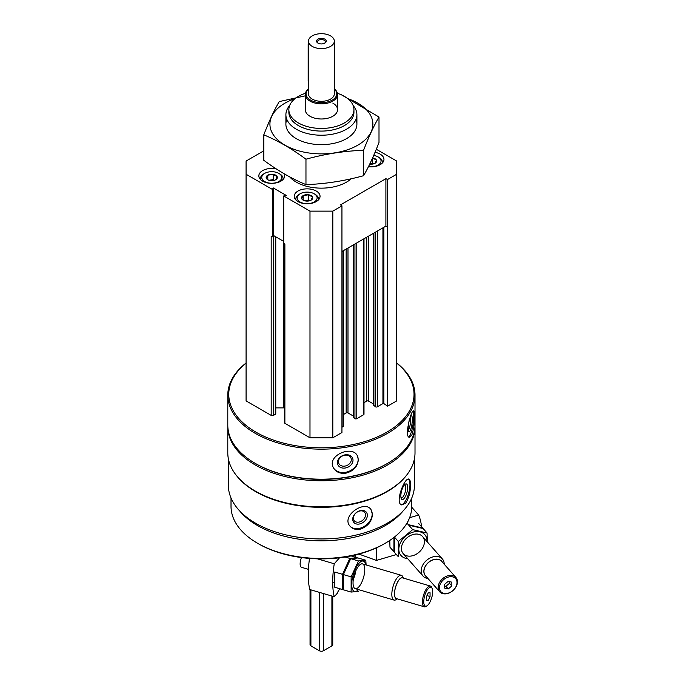 <?xml version="1.0" encoding="UTF-8"?>
<svg xmlns="http://www.w3.org/2000/svg" width="685" height="685" viewBox="0 0 685 685"><rect width="100%" height="100%" fill="white"/><g stroke="black" fill="none" stroke-linecap="round" stroke-linejoin="round"><path stroke-width="1.03" d="M372.494 157.875L376.442 160.153L374.995 163.278M372.623 157.892A5.591 3.228 180 0 1 374.995 158.706A5.591 3.228 180 0 1 375.919 162.576A5.591 3.228 180 0 1 369.72 164.126M266.354 178.297A5.591 3.228 180 0 1 268.957 174.666A5.591 3.228 180 0 1 275.712 175.18A5.591 3.228 180 0 1 275.712 179.744A5.591 3.228 180 0 1 267.801 179.744A5.591 3.228 180 0 1 266.354 178.297L267.801 175.18L273.204 174.35L277.16 176.627L275.712 179.744M301.734 198.727L303.181 195.61L308.584 194.771L312.531 197.057L311.084 200.174M305.69 201.005A5.591 3.228 180 0 1 303.181 200.174A5.591 3.228 180 0 1 303.181 195.602A5.591 3.228 180 0 1 311.093 195.602A5.591 3.228 180 0 1 311.975 199.506A5.591 3.228 180 0 1 305.69 201.005M272.604 236.428L273.264 235.366L274.06 235.828L273.469 236.171A1.61 0.933 180 0 1 272.604 236.428L272.356 236.847L271.183 236.171L271.183 415.393L246.078 400.896L246.078 161.061L263.793 150.828M396.718 363.17A92.638 53.49 180 0 1 383.232 434.136A92.638 53.49 180 0 1 259.572 434.136A92.638 53.49 180 0 1 246.078 363.17M376.296 149.261L396.718 161.061L396.718 400.896L387.59 406.171L383.883 403.611L383.883 227.283M373.899 405.374L375.491 406.821A1.293 0.745 180 0 0 377.324 406.821L382.932 403.585L383.883 403.611M373.71 404.082L368.53 401.093L368.53 236.145M364 402.652L366.706 401.093A1.293 0.745 180 0 1 368.53 401.093M364 238.765L364 414.202A1.293 0.745 180 0 1 363.624 414.733L363.624 238.979M353.357 417.233L354.95 418.689A1.293 0.745 180 0 0 356.782 418.689L363.624 414.733M353.169 415.941L347.989 412.952L347.989 248.004M343.459 414.511L346.165 412.952A1.293 0.745 180 0 1 347.989 412.952M343.459 250.624L343.459 426.061A1.293 0.745 180 0 1 343.082 426.592L341.943 427.252M396.718 174.238L387.59 179.504L385.895 178.682L340.513 204.883L341.943 205.86L341.943 432.526L332.816 437.792L309.988 437.792L284.883 423.296A1.61 0.933 180 0 1 284.403 422.636L284.403 243.809M275.764 407.883L283.376 407.883A9.684 5.591 180 0 1 284.403 407.909M275.764 236.813L275.764 413.68A1.61 0.933 180 0 1 275.293 414.339L273.469 415.393A1.61 0.933 180 0 1 271.183 415.393M414.442 458.744L414.442 485.237A93.049 53.721 180 0 1 321.402 538.949A93.049 53.721 180 0 1 228.353 485.237L228.353 458.744M406.419 475.441A93.049 53.721 180 0 1 321.402 507.328A93.049 53.721 180 0 1 236.385 475.441M405.725 503.064C408.868 498.072 410.469 492.01 410.512 484.877C410.52 481.435 409.972 479.509 408.876 479.106C404.527 477.085 394.303 503.758 401.907 504.965L405.725 503.064M360.721 529.043C367.956 526.234 371.869 521.328 372.452 514.332L370.833 509.332C364.266 499.862 340.933 516.225 350.009 526.149C352.604 529.103 356.174 530.07 360.721 529.043M396.718 363.007A93.614 54.046 180 0 1 415.007 395.099L415.007 425.145A93.614 54.046 180 0 1 387.59 463.36A93.614 54.046 180 0 1 255.205 463.36A93.614 54.046 180 0 1 227.788 425.145L227.788 395.099A93.614 54.046 180 0 1 246.078 363.007M415.007 395.099A93.614 54.046 180 0 1 321.402 449.146A93.614 54.046 180 0 1 227.788 395.099M411.822 435.043C413.612 429.803 414.459 423.621 414.356 416.497C414.391 412.918 414.117 411.034 413.534 410.829C411.24 409.639 403.936 437.27 409.442 437.287L411.822 435.043M345.625 473.258C353.4 471.212 357.63 466.716 358.315 459.781L357.544 456.219C353.049 444.522 326.711 455.345 333.27 467.487C335.641 471.897 339.76 473.823 345.625 473.258M387.59 463.36L386.905 463.754A92.638 53.49 180 0 1 255.89 463.754L255.205 463.36M414.999 425.933A93.614 54.046 180 0 1 415.007 426.721A93.614 54.046 180 0 1 321.402 480.767A93.614 54.046 180 0 1 227.788 426.721A93.614 54.046 180 0 1 227.797 425.933M415.007 426.721L415.007 452.819A93.614 54.046 180 0 1 387.59 491.034A93.614 54.046 180 0 1 255.205 491.034A93.614 54.046 180 0 1 227.788 452.819L227.788 426.721M387.59 491.034L386.905 491.428A92.638 53.49 180 0 1 255.89 491.428L255.205 491.034M403.174 510.856A90.386 52.18 180 0 1 321.402 540.816A90.386 52.18 180 0 1 239.622 510.856M411.779 497.995L411.779 506.318A90.386 52.18 180 0 1 385.312 543.214A90.386 52.18 180 0 1 257.492 543.214A90.386 52.18 180 0 1 231.016 506.318L231.016 497.995M385.312 543.214L384.165 543.873A88.767 51.247 180 0 1 258.63 543.873L257.492 543.214M412.961 411.18A13.392 2.834 -81.2 0 1 413.731 416.394A13.392 2.834 -81.2 0 1 408.782 436.944M409.955 418.004A8.066 1.704 -81.2 0 1 411.103 416.026A8.066 1.704 -81.2 0 1 412.353 419.366A8.066 1.704 -81.2 0 1 411 428.442A8.066 1.704 -81.2 0 1 408.688 431.593A8.066 1.704 -81.2 0 1 409.176 420.581M410.238 417.319A6.67 1.413 -81.2 0 1 410.64 419.939A6.67 1.413 -81.2 0 1 408.269 430.103M357.561 456.261A13.392 10.566 -24.9 0 1 358.152 459.421A13.392 10.566 -24.9 0 1 347.757 471.751A13.392 10.566 -24.9 0 1 333.278 467.495M353.006 460.217A8.066 6.362 -24.9 0 1 341.31 467.735A8.066 6.362 -24.9 0 1 341.31 456.321A8.066 6.362 -24.9 0 1 353.006 460.217M351.294 459.644A6.67 5.266 -24.9 0 1 345.976 465.834A6.67 5.266 -24.9 0 1 338.792 463.454A6.67 5.266 -24.9 0 1 342.637 455.867A6.67 5.266 -24.9 0 1 350.9 457.837A6.67 5.266 -24.9 0 1 351.294 459.644M408.346 479.098A13.392 4.624 -74.9 0 1 409.93 484.723A13.392 4.624 -74.9 0 1 407.036 497.832A13.392 4.624 -74.9 0 1 401.324 504.717M407.678 487.506A8.066 2.783 -74.9 0 1 405.16 496.976A8.066 2.783 -74.9 0 1 401.324 498.714A8.066 2.783 -74.9 0 1 401.573 491.008A8.066 2.783 -74.9 0 1 405.229 484.218A8.066 2.783 -74.9 0 1 407.678 487.506M404.45 484.92A6.67 2.303 -74.9 0 1 404.732 484.946A6.67 2.303 -74.9 0 1 405.82 487.9A6.67 2.303 -74.9 0 1 404.236 494.75A6.67 2.303 -74.9 0 1 401.264 497.832A6.67 2.303 -74.9 0 1 401.008 497.712M370.731 509.195A13.392 9.915 -38.9 0 1 372.178 513.99A13.392 9.915 -38.9 0 1 363.529 526.799A13.392 9.915 -38.9 0 1 349.907 526.012M367.357 515.291A8.066 5.968 -38.9 0 1 356.38 523.956A8.066 5.968 -38.9 0 1 356.38 512.543A8.066 5.968 -38.9 0 1 367.357 515.291M365.499 514.906A6.67 4.941 -38.9 0 1 361.055 521.353A6.67 4.941 -38.9 0 1 354.256 520.72A6.67 4.941 -38.9 0 1 356.346 512.688A6.67 4.941 -38.9 0 1 364.643 512.337A6.67 4.941 -38.9 0 1 365.499 514.906M272.356 236.847L272.356 189.402L246.078 174.238M387.59 406.171L387.59 179.504M341.943 205.86L332.816 211.134L309.988 211.134L283.71 195.961L286.27 195.439L273.264 187.93L272.356 189.402M332.816 437.792L332.816 211.134M309.988 437.792L309.988 211.134M284.883 423.296L284.883 244.074L283.71 243.406L283.71 195.961M387.59 226.949L385.895 226.127L341.943 251.498M283.71 241.403L274.06 235.828M385.895 226.127L385.895 178.682M273.264 235.366L273.264 187.93M284.138 173.767A12.912 7.458 180 0 1 284.669 175.882A12.912 7.458 180 0 1 271.757 183.34A12.912 7.458 180 0 1 258.844 175.882A12.912 7.458 180 0 1 276.243 168.895M375.029 152.318A12.912 7.458 180 0 1 380.175 154.142A12.912 7.458 180 0 1 383.96 159.408A12.912 7.458 180 0 1 368.436 166.712M316.264 191.038A12.912 7.458 180 0 1 320.049 196.304A12.912 7.458 180 0 1 307.137 203.762A12.912 7.458 180 0 1 294.225 196.304A12.912 7.458 180 0 1 302.196 189.42A12.912 7.458 180 0 1 316.264 191.038M351.225 178.768A35.509 20.499 180 0 1 319.527 188.118A35.509 20.499 180 0 1 289.704 176.884M337.405 93.306A32.538 18.786 180 0 1 344.409 96.379A32.538 18.786 180 0 1 353.94 109.66A32.538 18.786 180 0 1 321.402 128.446A32.538 18.786 180 0 1 288.865 109.66A32.538 18.786 180 0 1 305.399 93.306M332.816 103.075A16.14 9.316 180 0 1 337.542 109.66A16.14 9.316 180 0 1 321.402 118.984A16.14 9.316 180 0 1 305.262 109.66L305.262 94.504A16.14 9.316 180 0 1 308.49 88.913M353.94 109.66L353.94 112.297A32.538 18.786 180 0 1 321.402 131.083A32.538 18.786 180 0 1 288.865 112.297L288.865 109.66M353.143 105.541A35.509 20.499 180 0 1 356.911 114.72A35.509 20.499 180 0 1 321.402 135.219A35.509 20.499 180 0 1 285.893 114.72A35.509 20.499 180 0 1 289.661 105.541M315.126 194.334L314.209 193.804A10.01 5.78 180 0 1 314.209 201.972A10.01 5.78 180 0 1 300.056 201.972A10.01 5.78 180 0 1 300.056 193.804A10.01 5.78 180 0 1 314.209 193.804L315.126 194.334A11.294 6.525 180 0 1 318.431 198.941A11.294 6.525 180 0 1 318.251 200.097M296.014 200.097A11.294 6.525 180 0 1 295.834 198.941A11.294 6.525 180 0 1 299.148 194.334L300.056 193.804M373.71 155.427A10.01 5.78 180 0 1 378.12 156.908L379.036 157.43A11.294 6.525 180 0 1 382.341 162.045A11.294 6.525 180 0 1 382.161 163.201M379.036 157.43L378.12 156.908A10.01 5.78 180 0 1 379.721 163.869A10.01 5.78 180 0 1 368.504 166.575M279.745 173.904L278.829 173.382A10.01 5.78 180 0 1 278.829 181.551A10.01 5.78 180 0 1 264.684 181.551A10.01 5.78 180 0 1 264.684 173.382A10.01 5.78 180 0 1 278.829 173.382L279.745 173.904A11.294 6.525 180 0 1 283.051 178.52A11.294 6.525 180 0 1 282.879 179.667M260.634 179.667A11.294 6.525 180 0 1 260.454 178.52A11.294 6.525 180 0 1 263.768 173.904L264.684 173.382M303.181 200.123L303.181 195.61M304.363 200.696L308.584 200.046L308.584 194.771M308.584 200.046L309.783 200.731M304.619 200.773A4.838 2.791 180 0 1 305.878 200.457A4.838 2.791 180 0 1 309.654 200.773M267.801 179.701L267.801 175.18M268.991 180.266L273.204 179.616L273.204 174.35M273.204 179.616L274.402 180.309M277.16 178.305L277.16 176.627M269.239 180.343A4.838 2.791 180 0 1 270.507 180.035A4.838 2.791 180 0 1 274.274 180.343M373.565 163.878A4.838 2.791 180 0 0 370.011 163.535L372.494 163.141L372.494 158.192M372.494 163.141L373.685 163.835M339.52 557.804L334.246 563.781A61.333 22.733 106.4 0 0 334.246 596.721L309.8 589.537A61.333 22.733 -73.6 0 1 309.526 558.429M340.676 588.997A5.814 2.158 106.4 0 0 337.328 593.236L334.246 596.721M355.755 554.893L355.755 557.299M317.438 558.84L334.246 563.781M426.387 596.849L428.219 592.876L430.052 592.705L430.052 596.507L428.219 600.48L426.387 600.659L426.387 596.849M432.689 591.617A9.847 3.648 106.4 0 0 432.158 588.432A9.847 3.648 106.4 0 0 424.717 595.65A9.847 3.648 106.4 0 0 427.063 605.745A9.847 3.648 106.4 0 0 432.689 591.617M403.414 578.114L402.866 576.881A12.912 4.786 106.4 0 0 401.333 575.314A12.912 4.786 106.4 0 0 393.096 586.351A12.912 4.786 106.4 0 0 394.046 600.086A12.912 4.786 106.4 0 0 396.178 599.598L397.309 598.861M403.08 578.012A10.934 4.05 106.4 0 0 395.57 587.071A10.934 4.05 106.4 0 0 396.975 598.758M432.158 588.432L431.687 587.362A10.814 4.007 106.4 0 0 430.403 586.052L402.506 577.84A10.814 4.007 106.4 0 0 395.613 587.088A10.814 4.007 106.4 0 0 396.401 598.596L424.298 606.799A10.814 4.007 106.4 0 0 426.087 606.388L427.063 605.745M430.403 586.052A10.814 4.007 106.4 0 0 423.51 595.291A10.814 4.007 106.4 0 0 424.298 606.799M301.443 557.573A7.586 2.808 106.4 0 0 301.434 567.291L308.404 569.338M426.96 595.599L430.052 596.507M426.387 599.94L428.219 600.48M334.759 587.25L334.759 572.035L342.5 574.313L342.5 589.528L334.759 587.25M351.114 555.929L357.159 557.71L349.829 558.403L342.5 574.313M353.34 579.262A12.912 4.786 106.4 0 0 355.832 570.776M349.829 558.403L345.129 557.025M351.131 592.071L343.39 589.794L343.39 574.578L350.72 558.66L358.041 557.967L365.79 560.244L358.46 560.938L351.131 576.856L351.131 592.071L358.46 591.378M365.799 564.86A15.815 5.865 106.4 0 0 357.887 564.654A15.815 5.865 106.4 0 0 351.722 584.425A15.815 5.865 106.4 0 0 358.503 589.631M366.115 564.954L365.79 560.244M353.04 582.926A12.912 4.786 106.4 0 0 353.725 587.105A12.912 4.786 106.4 0 0 363.495 577.635A12.912 4.786 106.4 0 0 360.413 564.389A12.912 4.786 106.4 0 0 353.04 582.926M351.131 576.856L343.39 574.578M358.46 560.938L350.72 558.66M421.515 526.705A61.333 44.619 138.6 0 0 418.646 515.051L409.604 517.714M376.433 547.846L376.433 560.416L358.897 554.088M396.418 554.542L376.433 560.416M418.646 515.051L411.771 507.268M451.835 585.966L448.238 588.929L444.642 588.081L444.642 584.279L448.238 581.317L451.835 582.164L451.835 585.966L449.488 583.312L445.892 586.266L448.238 588.929M439.462 587.704A9.847 7.158 138.6 0 0 452.622 590.795A9.847 7.158 138.6 0 0 452.622 576.873A9.847 7.158 138.6 0 0 439.462 587.704M444.188 564.192A12.912 9.393 138.6 0 0 442.364 558.951A12.912 9.393 138.6 0 0 429.444 558.335A12.912 9.393 138.6 0 0 421.181 570.879A12.912 9.393 138.6 0 0 423.005 576.042A12.912 9.393 138.6 0 0 427.971 578.5M442.459 562.231A10.934 7.955 138.6 0 0 431.533 560.39A10.934 7.955 138.6 0 0 423.844 571.384A10.934 7.955 138.6 0 0 426.241 576.547M455.902 577.464L441.688 561.357A10.814 7.869 138.6 0 0 430.865 560.844A10.814 7.869 138.6 0 0 423.946 571.35A10.814 7.869 138.6 0 0 425.471 575.674L439.684 591.78A10.814 7.869 138.6 0 0 452.999 590.521A10.814 7.869 138.6 0 0 455.902 577.464A10.814 7.869 138.6 0 0 445.087 576.95A10.814 7.869 138.6 0 0 438.16 587.456A10.814 7.869 138.6 0 0 439.684 591.78M449.488 581.608L449.488 583.312M445.892 586.266L444.642 585.975M393.961 537.434L393.918 551.708L389.97 547.238L389.774 540.448M418.732 523.554L422.679 528.024L408.294 524.65L406.958 523.135M412.695 529.633L408.748 525.164L423.125 528.537L427.072 533.007L412.695 529.633L398.31 541.467L398.31 556.682L394.363 552.213L394.363 536.997M426.995 541.544A15.815 11.508 138.6 0 0 427.012 540.953A15.815 11.508 138.6 0 0 416.566 531.551A15.815 11.508 138.6 0 0 400.716 542.237A15.815 11.508 138.6 0 0 407.635 558.626M427.269 541.852L427.072 533.007M424.426 541.715A12.912 9.393 138.6 0 0 407.164 537.665A12.912 9.393 138.6 0 0 407.164 555.92A12.912 9.393 138.6 0 0 424.426 541.715M398.31 541.467L394.423 537.066M334.314 41.134L334.314 93.845A12.912 7.458 180 0 1 321.402 101.303A12.912 7.458 180 0 1 308.49 93.845L308.49 41.134A12.912 7.458 180 0 1 316.461 34.25A12.912 7.458 180 0 1 330.53 35.868A12.912 7.458 180 0 1 334.314 41.134A12.912 7.458 180 0 1 321.402 48.592A12.912 7.458 180 0 1 308.49 41.134M332.747 596.284L332.747 644.688A2.903 1.678 180 0 1 331.9 645.878L323.457 650.75A2.903 1.678 180 0 1 319.347 650.75L310.904 645.878A2.903 1.678 180 0 1 310.048 644.688L310.048 589.605M324.827 43.112A4.838 2.791 180 0 1 317.977 43.112A4.838 2.791 180 0 1 317.977 39.156A4.838 2.791 180 0 1 324.827 39.156A4.838 2.791 180 0 1 324.827 43.112L324.827 43.112M334.314 89.076A15.335 8.854 180 0 1 331.437 100.541A15.335 8.854 180 0 1 311.367 100.541A15.335 8.854 180 0 1 308.49 89.076M334.314 88.913A16.14 9.316 180 0 1 337.542 94.504A16.14 9.316 180 0 1 321.402 103.829A16.14 9.316 180 0 1 305.262 94.504M308.49 42.487A3.228 1.867 120 0 0 308.164 44.037L308.164 80.933A3.228 1.867 120 0 0 308.49 82.106M318.319 43.292A3.973 2.295 180 0 1 317.429 41.853A3.973 2.295 180 0 1 321.402 39.559A3.973 2.295 180 0 1 325.366 41.853A3.973 2.295 180 0 1 324.484 43.292M347.706 98.606A51.486 29.729 180 0 1 363.324 141.41A51.486 29.729 180 0 1 288.137 146.847A51.486 29.729 180 0 1 284.994 103.144A51.486 29.729 180 0 1 295.098 98.606M355.952 119.438A35.509 20.499 180 0 1 346.507 138.653A35.509 20.499 180 0 1 296.288 138.653A35.509 20.499 180 0 1 286.844 119.438M305.416 95.814L279.232 101.594C274.086 110.379 268.94 121.468 263.793 134.851C277.673 140.562 291.724 148.679 305.964 159.203C325.169 153.928 344.367 150.957 363.572 150.289C368.718 136.897 373.856 125.817 379.002 117.032L340.719 94.367M263.793 134.851L263.793 160.281C278.033 170.796 292.093 178.913 305.964 184.625L305.964 159.203M379.002 117.032L379.002 142.454C373.856 155.846 368.718 166.926 363.572 175.711C344.367 180.986 325.169 183.957 305.964 184.625M363.572 150.289L363.572 175.711M273.469 415.393L273.469 236.171M382.932 403.585L382.932 227.84M377.324 406.821L377.324 231.076M375.491 406.821L375.491 232.129M373.899 405.905L373.899 233.054M366.706 401.093L366.706 237.198M356.782 418.689L356.782 242.935M354.95 418.689L354.95 243.988M353.357 417.764L353.357 244.913M346.165 412.952L346.165 249.057M343.082 426.592L343.082 250.838M283.376 407.883L283.376 241.206M275.293 414.339L275.293 236.539M319.347 650.75L319.347 592.345M323.457 650.75L323.457 593.553M310.904 645.878L310.904 589.853M331.9 645.878L331.9 596.036M373.71 405.64L373.71 233.157M353.169 417.499L353.169 245.016M285.893 114.72L285.893 124.156M356.911 114.72L356.911 124.156M295.834 198.941L295.834 199.917M318.431 198.941L318.431 199.917M382.341 162.045L382.341 163.021M260.454 178.52L260.454 179.487M283.051 178.52L283.051 179.487M332.696 582.036L334.434 582.55M355.258 588.672L394.046 600.086M362.545 563.901L401.333 575.314M403.234 553.643L423.005 576.042M408.397 520.463L408.971 521.114M422.602 536.56L442.364 558.951M337.542 94.504L337.542 109.66"/></g></svg>
